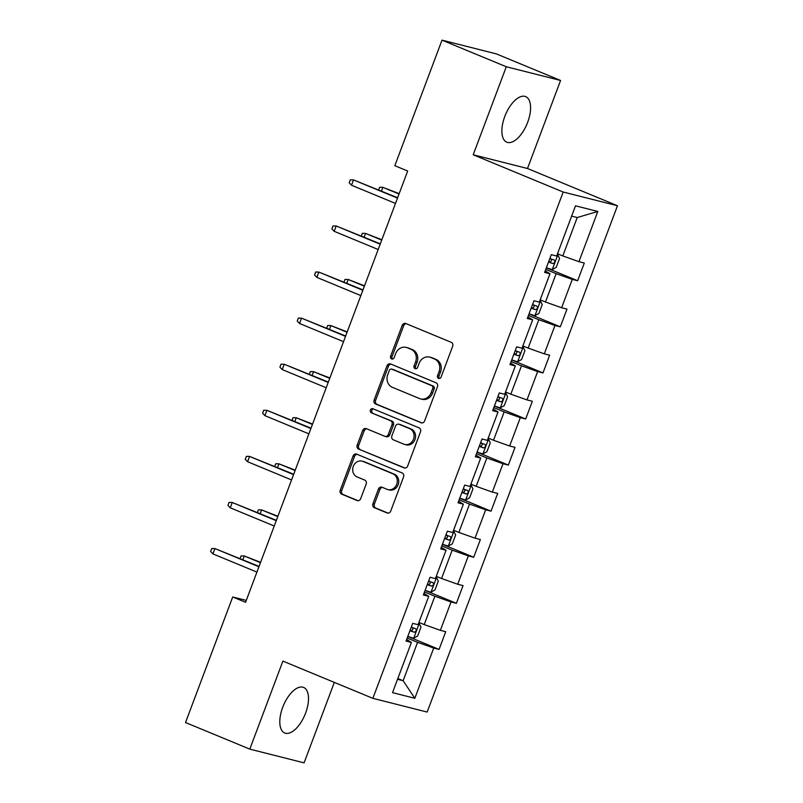 <?xml version="1.0" encoding="UTF-8"?>
<svg xmlns="http://www.w3.org/2000/svg" width="803" height="803" viewBox="0 0 803 803"><rect width="100%" height="100%" fill="white"/><g stroke="black" fill="none" stroke-linecap="round" stroke-linejoin="round"><path stroke-width="1.2" d="M438.558 378.374A2.168 1.907 -75.8 0 0 441.088 377.079L452.671 346.264A3.102 2.72 -75.8 0 0 451.236 342.319L405.816 323.519A3.102 2.72 -75.8 0 0 402.203 325.376L390.619 356.181A2.168 1.907 -75.8 0 0 394.153 357.646L395.648 353.661A9.927 8.723 -75.8 0 1 406.157 347.378A9.927 8.723 -75.8 0 1 407.211 347.719L410.995 349.295A9.927 8.723 -75.8 0 1 415.583 361.912L414.087 365.897A2.168 1.907 -75.8 0 0 417.62 367.362L419.116 363.378A9.927 8.723 -75.8 0 1 429.625 357.084A9.927 8.723 -75.8 0 1 430.679 357.435L434.463 359.001A9.927 8.723 -75.8 0 1 439.06 371.628L437.555 375.613A2.168 1.907 -75.8 0 0 438.558 378.374M305.602 713.094A24.662 11.714 112.5 0 0 303.584 687.418A24.662 11.714 112.5 0 0 282.706 707.313A24.662 11.714 112.5 0 0 284.724 732.988A24.662 11.714 112.5 0 0 305.602 713.094M527.671 122.297A24.662 11.714 112.5 0 0 525.654 96.611A24.662 11.714 112.5 0 0 504.776 116.505A24.662 11.714 112.5 0 0 506.793 142.191A24.662 11.714 112.5 0 0 527.671 122.297M372.923 503.742A3.102 2.72 -75.8 0 0 374.349 507.687L387.096 512.966A3.102 2.72 -75.8 0 0 390.71 511.109L403.568 476.892A3.102 2.72 -75.8 0 0 402.142 472.947L356.713 454.147A3.102 2.72 -75.8 0 0 353.099 456.004L340.241 490.221A3.102 2.72 -75.8 0 0 341.676 494.156L357.064 500.53A3.102 2.72 -75.8 0 0 360.677 498.673L366.188 484.038A3.102 2.72 -75.8 0 0 364.753 480.094L357.114 476.932A8.301 7.287 -75.8 0 1 353.109 466.884A8.301 7.287 -75.8 0 1 362.063 461.123A8.301 7.287 -75.8 0 1 362.946 461.414L392.848 473.8A8.301 7.287 -75.8 0 1 396.863 483.848A8.301 7.287 -75.8 0 1 387.899 489.599A8.301 7.287 -75.8 0 1 387.016 489.308L382.037 487.24A3.102 2.72 -75.8 0 0 378.424 489.097L372.923 503.742L374.389 504.113A3.102 2.72 -75.8 0 0 375.824 508.058L388.11 513.147M282.887 661.1L249.803 749.129L185.523 722.529L232.709 596.98L245.567 602.3L407.673 171.019L394.825 165.699L442.011 40.15L506.291 66.749L473.198 154.778L563.184 192.027L372.873 698.339L282.887 661.1M420.993 422.79A3.102 2.72 -75.8 0 0 424.606 420.933L437.464 386.715A3.102 2.72 -75.8 0 0 436.029 382.77L390.609 363.97A3.102 2.72 -75.8 0 0 386.996 365.827L374.138 400.045A3.102 2.72 -75.8 0 0 375.563 403.989L421.665 422.95M420.521 431.803L407.663 466.021A3.102 2.72 -75.8 0 1 404.05 467.878L358.62 449.068A3.102 2.72 -75.8 0 1 357.184 445.133L362.685 430.488A3.102 2.72 -75.8 0 1 366.298 428.631L384.727 436.26A3.102 2.72 -75.8 0 0 388.341 434.403L391.994 424.687A3.102 2.72 -75.8 0 0 390.559 420.742L371.377 412.802A2.168 1.907 -75.8 0 1 372.903 408.747L419.086 427.858A3.102 2.72 -75.8 0 1 420.521 431.803M563.184 192.027L617.477 205.749L427.166 712.06L372.873 698.339M407.783 636.458L439.07 649.406L445.725 631.69L440.375 630.335L451.035 601.969L456.385 603.324L463.05 585.598L457.69 584.253L468.35 555.887L473.71 557.242L480.375 539.516L475.015 538.171L485.674 509.805L491.034 511.16L497.689 493.433L492.339 492.088L502.999 463.722L508.349 465.078L515.014 447.351L509.654 446.006L520.314 417.64L525.674 418.995L532.339 401.269L526.979 399.914L537.639 371.558L542.989 372.913L549.654 355.187L544.304 353.832L554.963 325.476L560.313 326.831L566.978 309.105L561.618 307.75L572.278 279.394L577.638 280.749L584.303 263.023L578.943 261.668L597.813 211.45L575.51 205.819L556.64 256.037L551.28 254.681L544.625 272.408L549.975 273.763L545.207 270.842M439.07 649.406L433.71 648.051L414.83 698.279L392.526 692.638L411.407 642.42L406.047 641.065L412.712 623.339L418.072 624.694L428.732 596.338L423.372 594.983L430.037 577.257L435.387 578.612L446.046 550.256L440.696 548.901L447.351 531.174L452.711 532.53L463.371 504.174L458.011 502.819L464.676 485.092L470.036 486.447L480.696 458.091L475.336 456.736L482.001 439.01L487.351 440.365L498.011 412.009L492.661 410.654L499.315 392.928L504.675 394.283L515.335 365.927L509.975 364.572L516.64 346.846L522 348.201L532.66 319.845L527.3 318.49L533.965 300.764L539.315 302.119L549.975 273.763M424.516 591.941L434.875 596.238L424.215 624.593L418.935 622.405M423.964 593.417L428.732 596.338M424.215 624.593L440.375 630.335M434.875 596.238L451.035 601.969M441.841 545.859L452.199 550.155L441.54 578.511L436.25 576.323M441.279 547.335L446.046 550.256M441.54 578.511L457.69 584.253M452.199 550.155L468.35 555.887M459.155 499.777L469.524 504.073L458.864 532.429L453.575 530.241M458.603 501.253L463.371 504.174M458.864 532.429L475.015 538.171M469.524 504.073L485.674 509.805M476.48 453.695L486.839 457.981L476.179 486.347L470.889 484.159M475.928 455.171L480.696 458.091M476.179 486.347L492.339 492.088M486.839 457.981L502.999 463.722M493.795 407.613L504.164 411.899L493.504 440.265L488.214 438.077M493.243 409.088L498.011 412.009M493.504 440.265L509.654 446.006M504.164 411.899L520.314 417.64M511.12 361.531L521.488 365.817L510.828 394.183L505.539 391.994M510.567 363.006L515.335 365.927M510.828 394.183L526.979 399.914M521.488 365.817L537.639 371.558M528.444 315.449L538.803 319.735L528.143 348.101L522.853 345.912M527.892 316.924L532.66 319.845M528.143 348.101L544.304 353.832M538.803 319.735L554.963 325.476M545.759 269.366L556.128 273.652L545.468 302.018L540.178 299.82M545.468 302.018L561.618 307.75M556.128 273.652L572.278 279.394M597.813 211.45L577.227 217.533L562.793 255.936L557.503 253.738M562.793 255.936L578.943 261.668M473.198 154.778L527.491 168.5L560.574 80.471L506.291 66.749M560.574 80.471L496.304 53.871L442.011 40.15M249.803 749.129L304.086 762.85L334.329 682.389M527.491 168.5L617.477 205.749M246.28 600.413L232.709 596.98M577.227 217.533L571.646 216.117M397.836 678.525L403.126 680.723L417.56 642.32L407.191 638.024M397.545 679.308L403.126 680.723L414.83 698.279M406.639 639.499L411.407 642.42M417.56 642.32L433.71 648.051M546.351 267.8L577.638 280.749M529.026 313.883L560.313 326.831M511.712 359.965L542.989 372.913M494.387 406.047L525.674 418.995M477.062 452.129L508.349 465.078M459.748 498.211L491.034 511.16M442.423 544.293L473.71 557.242M425.098 590.376L456.385 603.324M439.572 378.464A2.168 1.907 -75.8 0 1 439.02 375.985L440.526 372A9.927 8.723 -75.8 0 0 435.939 359.373L434.463 359.001M429.625 357.084L431.091 357.455A9.927 8.723 -75.8 0 1 432.155 357.807L435.939 359.373M406.157 347.378L407.623 347.749A9.927 8.723 -75.8 0 1 408.677 348.09L412.461 349.656A9.927 8.723 -75.8 0 1 417.058 362.283L415.552 366.268A2.168 1.907 -75.8 0 0 416.095 368.748M406.268 323.709A3.102 2.72 -75.8 0 0 403.668 325.747L392.085 356.552A2.168 1.907 -75.8 0 0 392.627 359.031M391.071 364.16A3.102 2.72 -75.8 0 0 388.461 366.198L375.603 400.416A3.102 2.72 -75.8 0 0 377.039 404.351L421.997 422.97M432.737 388.441A2.168 1.907 -75.8 0 0 431.733 385.681L391.854 369.179A2.168 1.907 -75.8 0 0 389.325 370.474L387.749 374.68A9.927 8.723 -75.8 0 0 392.336 387.307L419.588 398.579A9.927 8.723 -75.8 0 0 420.642 398.93A9.927 8.723 -75.8 0 0 431.151 392.647L432.737 388.441L434.202 388.813A2.168 1.907 -75.8 0 0 433.198 386.052L431.733 385.681M392.858 369.43A2.168 1.907 -75.8 0 1 393.329 369.551L433.198 386.052M420.642 398.93L422.117 399.302A9.927 8.723 -75.8 0 0 432.626 393.018L431.151 392.647M434.202 388.813L432.626 393.018M405.053 468.059L358.62 449.068M366.76 428.822A3.102 2.72 -75.8 0 0 364.16 430.86L358.65 445.494A3.102 2.72 -75.8 0 0 360.085 449.439M386.193 436.631A3.102 2.72 -75.8 0 0 389.806 434.774L393.46 425.058A3.102 2.72 -75.8 0 0 392.025 421.113L371.377 412.802M373.515 408.998A2.168 1.907 -75.8 0 0 372.843 413.174M403.839 444.169A8.301 7.287 -75.8 0 0 404.722 444.46A8.301 7.287 -75.8 0 0 413.675 438.709A8.301 7.287 -75.8 0 0 409.671 428.651L399.141 424.295A3.102 2.72 -75.8 0 0 395.528 426.152L391.874 435.858A3.102 2.72 -75.8 0 0 393.309 439.803L403.839 444.169M404.722 444.46L406.188 444.832A8.301 7.287 -75.8 0 0 415.151 439.08A8.301 7.287 -75.8 0 0 411.136 429.023L409.671 428.651M398.81 424.185L400.275 424.556A3.102 2.72 -75.8 0 1 400.607 424.667L411.136 429.023M382.499 487.431A3.102 2.72 -75.8 0 0 379.889 489.469L374.389 504.113M387.899 489.599L389.365 489.971A8.301 7.287 -75.8 0 0 398.328 484.219A8.301 7.287 -75.8 0 0 394.323 474.161L392.848 473.8M362.063 461.123L363.528 461.494A8.301 7.287 -75.8 0 1 364.411 461.785L394.323 474.161M357.174 454.337A3.102 2.72 -75.8 0 0 354.565 456.375L341.707 490.583A3.102 2.72 -75.8 0 0 343.142 494.528L358.078 500.711M546.401 267.68A8.381 0.512 -159.4 0 0 552.183 269.577L556.228 267.369L559.561 258.506L557.734 254.812A8.381 0.512 -159.4 0 1 557.162 254.651M557.734 254.812L557.182 254.581M548.509 262.069A8.381 0.512 20.6 0 0 552.876 263.565C554.863 262.842 555.315 261.658 554.2 260.011A8.381 0.512 -159.4 0 1 549.844 258.526M550.507 258.486C552.073 260.313 551.621 261.497 549.172 262.029L548.6 261.828M399.171 193.653L382.85 187.32L399.031 194.025M378.665 189.899L379.648 187.27L382.85 187.32L381.445 191.054M397.636 197.749L353.501 179.912L397.495 198.11M351.503 185.222L349.195 182.813L350.299 179.852L353.501 179.912L351.503 185.222L395.498 203.43M529.077 313.762A8.381 0.512 -159.4 0 0 534.858 315.669L538.903 313.451L542.236 304.588L540.409 300.894A8.381 0.512 -159.4 0 1 539.837 300.734M540.409 300.894L539.867 300.663M531.184 308.151A8.381 0.512 20.6 0 0 535.551 309.647C537.548 308.924 537.99 307.74 536.886 306.094A8.381 0.512 -159.4 0 1 532.519 304.608M533.182 304.568C534.748 306.395 534.306 307.579 531.847 308.111L531.275 307.91M381.847 239.736L365.526 233.402L381.706 240.107M361.34 235.982L362.324 233.352L365.526 233.402L364.13 237.136M511.752 359.844A8.381 0.512 -159.4 0 0 517.534 361.751L521.579 359.533L524.911 350.67L523.084 346.976A8.381 0.512 -159.4 0 1 522.512 346.816M523.084 346.976L522.542 346.745M513.87 354.233A8.381 0.512 20.6 0 0 518.226 355.729C520.224 355.006 520.665 353.822 519.561 352.176A8.381 0.512 -159.4 0 1 515.195 350.69M515.867 350.65C517.423 352.477 516.981 353.661 514.532 354.193L513.95 353.993M364.522 285.818L348.211 279.494L364.391 286.189M344.015 282.064L345.009 279.434L348.211 279.494L346.806 283.218M380.311 243.831L336.186 225.994L380.17 244.192M334.178 231.304L331.87 228.895L332.984 225.934L336.186 225.994L334.178 231.304L378.173 249.512M362.986 289.913L318.861 272.076L362.846 290.284M316.864 277.386L314.545 274.977L315.659 272.016L318.861 272.076L316.864 277.386L360.848 295.594M494.437 405.927A8.381 0.512 -159.4 0 0 500.219 407.834L504.264 405.615L507.596 396.752L505.77 393.058A8.381 0.512 -159.4 0 1 505.197 392.898M505.77 393.058L505.217 392.838M496.545 400.316A8.381 0.512 20.6 0 0 500.911 401.811C502.899 401.088 503.351 399.904 502.236 398.268A8.381 0.512 -159.4 0 1 497.88 396.772M498.543 396.732C500.108 398.559 499.657 399.743 497.208 400.275L496.635 400.075M347.207 331.9L330.886 325.576L347.067 332.271M326.701 328.146L327.684 325.516L330.886 325.576L329.481 329.3M477.112 452.009A8.381 0.512 -159.4 0 0 482.894 453.916L486.939 451.698L490.272 442.834L488.445 439.141A8.381 0.512 -159.4 0 1 487.873 438.99M488.445 439.141L487.903 438.92M479.22 446.398A8.381 0.512 20.6 0 0 483.587 447.893C485.584 447.171 486.026 445.986 484.922 444.35A8.381 0.512 -159.4 0 1 480.555 442.854M481.218 442.814C482.784 444.641 482.342 445.826 479.883 446.358L479.311 446.157M329.882 377.982L313.561 371.659L329.742 378.354M309.376 374.228L310.359 371.598L313.561 371.659L312.166 375.382M459.788 498.091A8.381 0.512 -159.4 0 0 465.569 499.998L469.614 497.78L472.947 488.917L471.12 485.223A8.381 0.512 -159.4 0 1 470.548 485.072M471.12 485.223L470.578 485.002M461.906 492.48A8.381 0.512 20.6 0 0 466.262 493.975C468.259 493.253 468.701 492.068 467.597 490.432A8.381 0.512 -159.4 0 1 463.231 488.937M463.903 488.897C465.459 490.723 465.017 491.908 462.568 492.44L461.986 492.239M312.558 424.064L296.247 417.741L312.427 424.436M292.061 420.31L293.045 417.68L296.247 417.741L294.842 421.465M345.671 335.995L301.537 318.159L345.531 336.367M299.539 323.468L297.23 321.059L298.335 318.098L301.537 318.159L299.539 323.468L343.533 341.676M328.347 382.077L284.222 364.241L328.206 382.449M282.214 369.551L279.906 367.142L281.02 364.181L284.222 364.241L282.214 369.551L326.209 387.759M311.022 428.16L266.897 410.323L310.881 428.531M264.9 415.643L262.581 413.224L263.695 410.263L266.897 410.323L264.9 415.643L308.884 433.841M293.707 474.242L249.572 456.405L293.567 474.613M247.575 461.725L245.266 459.306L246.37 456.355L249.572 456.405L247.575 461.725L291.569 479.923M276.383 520.324L232.258 502.487L276.242 520.695M230.25 507.807L227.942 505.388L229.056 502.437L232.258 502.487L230.25 507.807L274.245 526.005M442.473 544.173A8.381 0.512 -159.4 0 0 448.255 546.08L452.3 543.862L455.632 534.999L453.805 531.305A8.381 0.512 -159.4 0 1 453.233 531.154M453.805 531.305L453.253 531.084M444.581 538.562A8.381 0.512 20.6 0 0 448.947 540.058C450.935 539.335 451.386 538.151 450.272 536.514A8.381 0.512 -159.4 0 1 445.916 535.019M446.578 534.979C448.144 536.805 447.693 537.99 445.243 538.522L444.671 538.321M295.243 470.146L278.922 463.823L295.102 470.518M274.736 466.392L275.72 463.763L278.922 463.823L277.517 467.547M425.148 590.255A8.381 0.512 -159.4 0 0 430.93 592.162L434.975 589.944L438.308 581.091L436.481 577.387A8.381 0.512 -159.4 0 1 435.909 577.237M436.481 577.387L435.939 577.166M427.256 584.644A8.381 0.512 20.6 0 0 431.623 586.14C433.62 585.417 434.062 584.233 432.958 582.597A8.381 0.512 -159.4 0 1 428.591 581.101M429.254 581.061C430.82 582.888 430.378 584.072 427.919 584.604L427.347 584.403M277.918 516.229L261.597 509.905L277.778 516.6M257.412 512.475L258.395 509.845L261.597 509.905L260.202 513.629M407.824 636.337A8.381 0.512 -159.4 0 0 413.605 638.244L417.66 636.026L420.983 627.173L419.166 623.469A8.381 0.512 -159.4 0 1 418.584 623.319M419.166 623.469L418.614 623.248M409.942 630.726A8.381 0.512 20.6 0 0 414.298 632.222C416.295 631.499 416.737 630.315 415.633 628.679A8.381 0.512 -159.4 0 1 411.266 627.183M411.939 627.143C413.495 628.97 413.053 630.154 410.604 630.686L410.022 630.485M260.604 562.311L244.283 555.987L260.463 562.682M240.097 558.557L241.081 555.927L244.283 555.987L242.877 559.711M259.058 566.406L214.933 548.569L258.917 566.777M212.936 553.889L210.627 551.47L211.731 548.519L214.933 548.569L212.936 553.889L256.92 572.097M440.526 372L439.06 371.628M432.155 357.807L430.679 357.435M415.552 366.268L414.087 365.897M417.058 362.283L415.583 361.912M412.461 349.656L410.995 349.295M408.677 348.09L407.211 347.719M392.085 356.552L390.619 356.181M403.668 325.747L402.203 325.376M439.02 375.985L437.555 375.613M377.039 404.351L375.563 403.989M375.603 400.416L374.138 400.045M388.461 366.198L386.996 365.827M393.329 369.551L391.854 369.179M404.712 468.039L404.05 467.878M358.65 445.494L357.184 445.133M364.16 430.86L362.685 430.488M389.806 434.774L388.341 434.403M393.46 425.058L391.994 424.687M392.025 421.113L390.559 420.742M400.607 424.667L399.141 424.295M379.889 489.469L378.424 489.097M364.411 461.785L362.946 461.414M357.736 500.701L357.064 500.53M343.142 494.528L341.676 494.156M341.707 490.583L340.241 490.221M354.565 456.375L353.099 456.004M387.769 513.127L387.096 512.966M375.824 508.058L374.349 507.687M552.283 269.527L557.774 254.902M549.172 262.029L552.876 263.565M534.959 315.609L540.459 300.984M531.847 308.111L535.551 309.647M517.644 361.691L523.134 347.067M514.532 354.193L518.226 355.729M500.319 407.773L505.81 393.149M497.208 400.275L500.911 401.811M482.994 453.856L488.495 439.231M479.883 446.358L483.587 447.893M465.68 499.938L471.17 485.313M462.568 492.44L466.262 493.975M448.355 546.02L453.846 531.395M445.243 538.522L448.947 540.058M431.03 592.102L436.531 577.487M427.919 584.604L431.623 586.14M413.716 638.184L419.206 623.57M410.604 630.686L414.298 632.222M393.099 369.47L391.623 369.099M386.524 436.732L385.059 436.36"/></g></svg>
